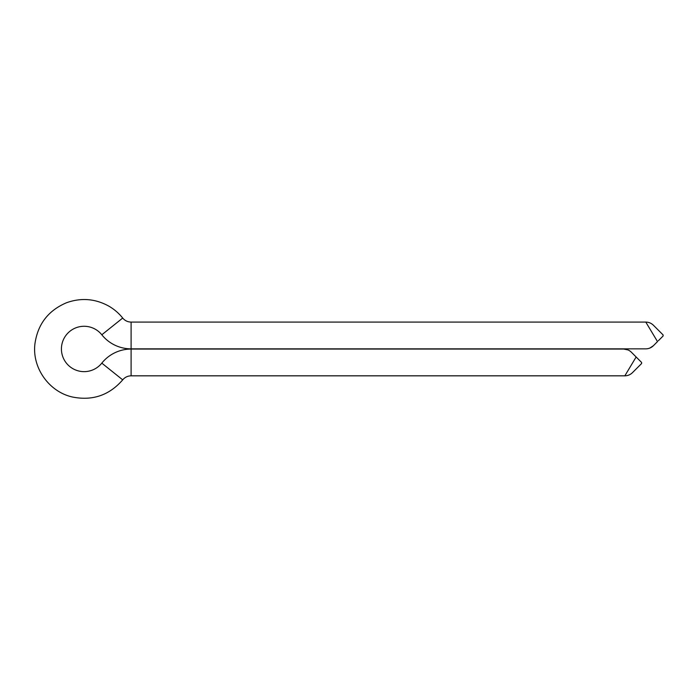 <?xml version="1.0" encoding="UTF-8"?>
<svg xmlns="http://www.w3.org/2000/svg" width="698" height="698" viewBox="0 0 698 698"><rect width="100%" height="100%" fill="white"/><g stroke="black" fill="none" stroke-linecap="round" stroke-linejoin="round"><path stroke-width="1.05" d="M663.1 336.008L663.1 334.927L663.1 336.008L658.354 340.746M661.32 337.788L662.166 336.933M657.507 341.592L645.798 322.083L657.507 341.592L653.407 345.702L649.855 348.058M641.602 362.445L641.602 363.527L641.602 362.445L636.14 356.992L624.841 375.829L636.14 356.992L631.367 352.211C629.256 350.16 626.717 349.113 623.768 349.061L131.102 349.061A37.518 37.518 0 0 0 101.812 363.135A22.685 22.685 0 0 1 68.666 365.578A22.685 22.685 0 0 1 68.666 332.344A22.685 22.685 0 0 1 101.812 334.778A37.518 37.518 0 0 0 131.102 348.852L645.798 348.852C648.756 348.808 651.286 347.761 653.407 345.702M623.768 349.061L627.991 349.934M641.602 363.527L632.44 372.68L641.602 363.527M663.1 334.927L653.407 325.233L663.1 334.927M131.102 348.852L131.102 322.083L645.798 322.083C648.747 322.127 651.286 323.183 653.407 325.233M131.102 349.061L131.102 375.829L624.841 375.829C627.79 375.786 630.32 374.739 632.44 372.68M101.812 334.778L122.708 318.052C124.898 320.67 127.69 322.014 131.102 322.083M101.812 363.135L122.708 379.86C109.263 395.312 92.494 401.027 72.409 397.005C49.052 391.822 32.056 367.837 34.9 344.088C37.64 324.3 48.197 310.514 66.589 302.714C81.221 297.523 95.329 298.674 108.923 306.186C114.254 309.293 118.843 313.245 122.708 318.052M131.102 375.829C127.69 375.908 124.898 377.252 122.708 379.86"/></g></svg>
